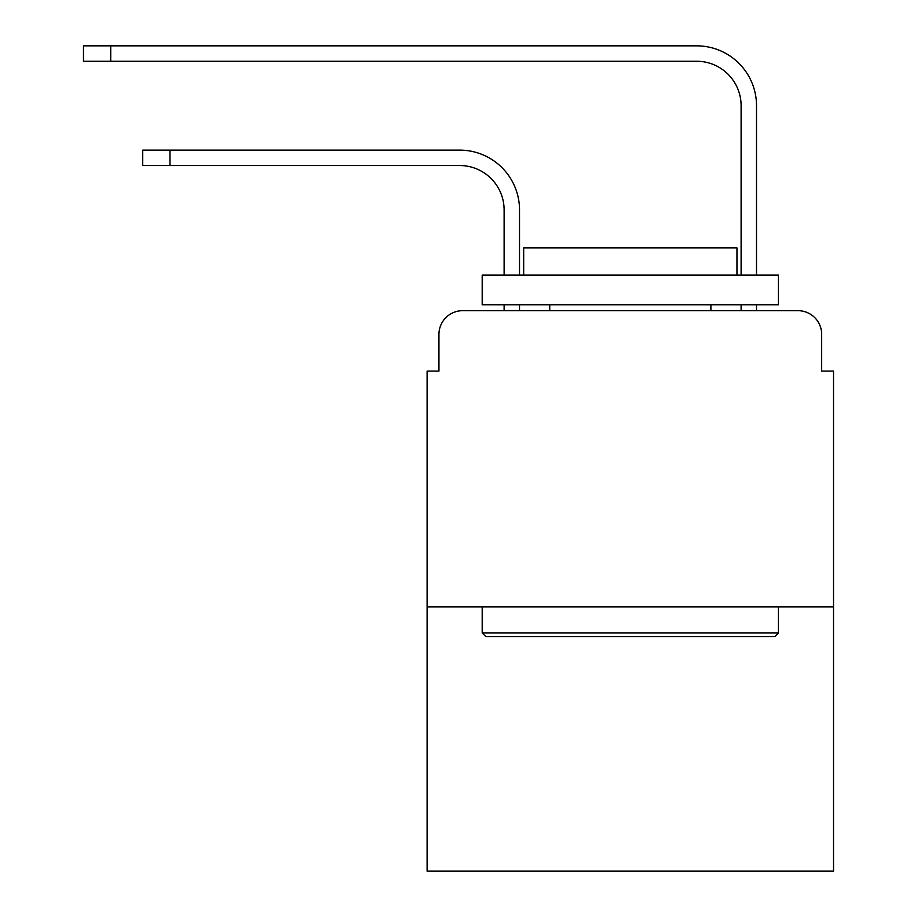 <?xml version="1.0" encoding="UTF-8"?>
<svg xmlns="http://www.w3.org/2000/svg" width="917" height="917" viewBox="0 0 917 917"><rect width="100%" height="100%" fill="white"/><g stroke="black" fill="none" stroke-linecap="round" stroke-linejoin="round"><path stroke-width="1.38" d="M438.945 334.384L438.945 371.11L438.945 334.384A23.693 23.693 0 0 1 462.649 310.68L504.121 310.68L504.121 304.753M833.53 606.916L427.104 606.916L427.104 871.15L833.53 871.15L833.53 371.11L821.678 371.11L821.678 334.384A23.693 23.693 0 0 0 797.985 310.68L462.649 310.68M427.104 606.916L427.104 371.11L438.945 371.11M519.526 304.753L519.526 310.68L519.526 304.753L519.526 310.68L519.526 304.753L519.526 310.68L519.526 304.753L519.526 310.68L519.526 304.753L519.526 310.68L519.526 304.753L519.526 310.68L519.526 304.753L519.526 310.68L519.526 304.753L519.526 310.68L519.526 304.753L519.526 310.68L537.889 310.68M722.734 310.68L741.108 310.68L741.108 304.753M756.514 304.753L756.514 310.68L756.514 304.753L756.514 310.68L756.514 304.753L756.514 310.68L756.514 304.753L756.514 310.68L756.514 304.753L756.514 310.68L756.514 304.753L756.514 310.68L756.514 304.753L756.514 310.68L756.514 304.753L756.514 310.68L756.514 304.753L756.514 310.68L797.985 310.68M821.678 371.11L821.678 334.384M519.526 275.134L519.526 209.959A59.834 59.834 0 0 0 459.681 150.124L169.966 150.124L169.966 165.53L142.72 165.53L142.72 150.124L169.966 150.124M169.966 165.53L459.681 165.53A44.44 44.44 0 0 1 504.121 209.959L504.121 275.134M756.514 275.134L756.514 105.684A59.834 59.834 0 0 0 696.668 45.85L110.728 45.85L110.728 61.256L83.47 61.256L83.47 45.85L110.728 45.85M110.728 61.256L696.668 61.256A44.44 44.44 0 0 1 741.108 105.684L741.108 275.134M459.681 165.53A44.44 44.44 0 0 1 504.121 209.959A44.44 44.44 0 0 0 459.681 165.53A44.44 44.44 0 0 1 504.121 209.959A44.44 44.44 0 0 0 459.681 165.53A44.44 44.44 0 0 1 504.121 209.959A44.44 44.44 0 0 0 459.681 165.53A44.44 44.44 0 0 1 504.121 209.959A44.44 44.44 0 0 0 459.681 165.53A44.44 44.44 0 0 1 504.121 209.959A44.44 44.44 0 0 0 459.681 165.53A44.44 44.44 0 0 1 504.121 209.959A44.44 44.44 0 0 0 459.681 165.53A44.44 44.44 0 0 1 504.121 209.959A44.44 44.44 0 0 0 459.681 165.53A44.44 44.44 0 0 1 504.121 209.959A44.44 44.44 0 0 0 459.681 165.53M696.668 61.256A44.44 44.44 0 0 1 741.108 105.684A44.44 44.44 0 0 0 696.668 61.256A44.44 44.44 0 0 1 741.108 105.684A44.44 44.44 0 0 0 696.668 61.256A44.44 44.44 0 0 1 741.108 105.684A44.44 44.44 0 0 0 696.668 61.256A44.44 44.44 0 0 1 741.108 105.684A44.44 44.44 0 0 0 696.668 61.256A44.44 44.44 0 0 1 741.108 105.684A44.44 44.44 0 0 0 696.668 61.256A44.44 44.44 0 0 1 741.108 105.684A44.44 44.44 0 0 0 696.668 61.256A44.44 44.44 0 0 1 741.108 105.684A44.44 44.44 0 0 0 696.668 61.256A44.44 44.44 0 0 1 741.108 105.684A44.44 44.44 0 0 0 696.668 61.256M774.876 636.536L485.758 636.536L482.193 632.982L778.43 632.982L774.876 636.536M482.193 275.134L778.43 275.134L778.43 304.753L482.193 304.753L482.193 275.134M736.959 275.134L736.959 247.877L523.676 247.877L523.676 275.134M482.193 606.916L482.193 632.982M778.43 606.916L778.43 632.982M549.741 304.753L549.741 310.68M710.893 304.753L710.893 310.68"/></g></svg>
